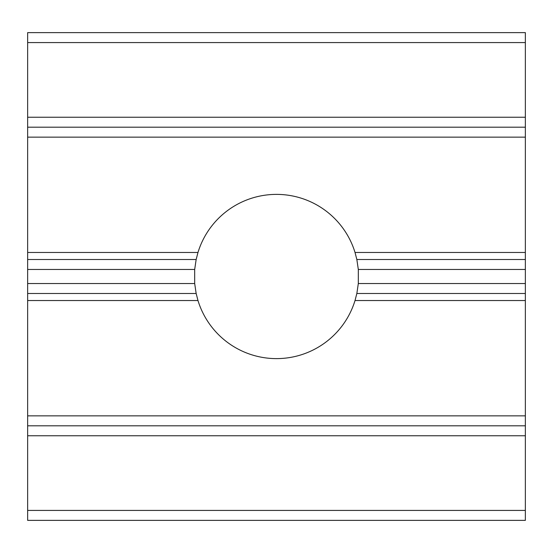 <?xml version="1.0" encoding="UTF-8"?>
<svg xmlns="http://www.w3.org/2000/svg" width="553" height="553" viewBox="0 0 553 553"><rect width="100%" height="100%" fill="white"/><g stroke="black" fill="none" stroke-linecap="round" stroke-linejoin="round"><path stroke-width="0.83" d="M525.35 520.373L27.65 520.373L525.35 520.373L525.35 127.19L27.65 127.19L525.35 127.19L525.35 32.627L27.65 32.627L525.35 32.627M27.65 520.373L27.65 425.81L525.35 425.81L27.65 425.81L27.65 32.627M27.65 269.463L194.684 269.463L194.684 283.537L196.156 293.491L27.65 293.491M525.35 293.491L356.844 293.491L358.316 283.537L358.316 269.463L525.35 269.463M356.844 293.491L355.026 300.528L525.35 300.528M27.65 300.528L197.974 300.528A82.121 82.121 0 0 0 355.026 300.528M197.974 300.528L196.156 293.491M194.684 269.463L196.156 259.509L197.974 252.472A82.121 82.121 0 0 1 355.026 252.472L356.844 259.509L358.316 269.463M27.65 117.236L525.35 117.236M27.65 435.764L525.35 435.764M27.65 283.537L194.684 283.537M358.316 283.537L525.35 283.537M27.65 415.856L525.35 415.856M196.156 259.509L27.65 259.509M525.35 259.509L356.844 259.509M355.026 252.472L525.35 252.472M27.65 137.144L525.35 137.144M27.65 252.472L197.974 252.472M27.65 42.581L525.35 42.581M525.35 510.419L27.65 510.419"/></g></svg>
